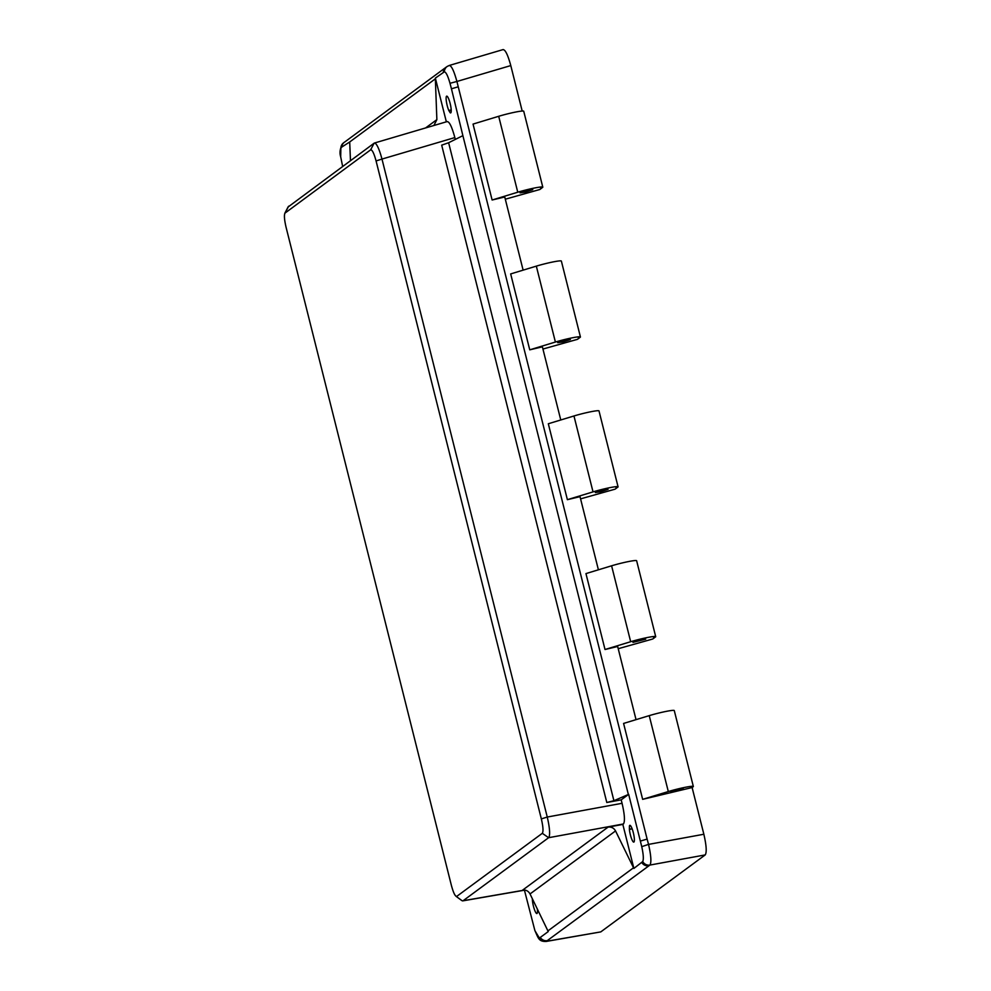 <?xml version="1.0" encoding="UTF-8"?>
<svg xmlns="http://www.w3.org/2000/svg" width="991" height="991" viewBox="0 0 991 991"><rect width="100%" height="100%" fill="white"/><g stroke="black" fill="none" stroke-linecap="round" stroke-linejoin="round"><path stroke-width="1.49" d="M629.743 825.392A8.609 1.685 76.8 0 1 629.867 825.33A8.609 1.685 76.8 0 1 633.385 832.973A8.609 1.685 76.8 0 1 633.918 842.04A8.609 1.685 76.8 0 1 633.794 842.102A8.609 1.685 76.8 0 1 631.329 838.052A8.609 1.685 76.8 0 1 629.396 829.479L629.396 826.11A8.609 1.685 76.8 0 1 629.743 825.392M537.32 909.057A8.609 1.685 76.8 0 1 537.011 913.479A8.609 1.685 76.8 0 1 536.887 913.541A8.609 1.685 76.8 0 1 534.013 908.239A8.609 1.685 76.8 0 1 532.365 898.775M450.769 112.85A8.609 1.685 -103.2 0 0 450.224 103.795A8.609 1.685 -103.2 0 0 446.706 96.139A8.609 1.685 -103.2 0 0 446.582 96.201A8.609 1.685 -103.2 0 0 446.433 101.825A8.609 1.685 -103.2 0 0 448.787 110.459L450.224 112.788A8.609 1.685 -103.2 0 0 450.632 112.912A8.609 1.685 -103.2 0 0 450.769 112.85M678.092 789.777L683.319 789.009L676.184 791.351L670.622 792.193L678.092 789.777M642.651 799.341L623.587 723.43L649.229 715.638A16.884 1.387 -14.1 0 1 660.774 712.566A16.884 1.387 -14.1 0 1 674.276 710.572L693.341 786.482A16.884 1.387 -14.1 0 1 691.161 787.771L642.651 799.341L668.306 791.549A16.884 1.387 -14.1 0 1 679.851 788.477A16.884 1.387 -14.1 0 1 693.341 786.482M640.446 639.938L645.686 639.17L632.989 642.366L640.446 639.938M636.036 719.639L617.666 646.491L605.018 649.514L585.954 573.591L611.596 565.799A16.884 1.387 -14.1 0 1 623.141 562.727A16.884 1.387 -14.1 0 1 636.631 560.733L655.708 636.656A16.884 1.387 -14.1 0 1 653.527 637.944L654.444 637.547M605.018 649.514L630.672 641.722A16.884 1.387 -14.1 0 1 642.218 638.65A16.884 1.387 -14.1 0 1 655.708 636.656M527.546 190.445L532.774 189.665L525.317 192.081L520.077 192.861L527.546 190.445M523.124 270.147L504.753 196.986L492.118 200.009L473.041 124.086L498.696 116.294A16.884 1.387 -14.1 0 1 510.241 113.222A16.884 1.387 -14.1 0 1 523.731 111.24L542.795 187.15A16.884 1.387 -14.1 0 1 540.615 188.439L541.544 188.042M492.118 200.009L517.76 192.217A16.884 1.387 -14.1 0 1 529.305 189.145A16.884 1.387 -14.1 0 1 542.795 187.15M565.18 340.272L570.407 339.504L562.95 341.92L557.71 342.688L565.18 340.272M560.77 419.973L542.387 346.825L529.751 349.835L510.675 273.925L536.329 266.133A16.884 1.387 -14.1 0 1 547.874 263.061A16.884 1.387 -14.1 0 1 561.364 261.067L580.429 336.99A16.884 1.387 -14.1 0 1 578.249 338.265L579.178 337.881M529.751 349.835L555.394 342.044A16.884 1.387 -14.1 0 1 566.939 338.972A16.884 1.387 -14.1 0 1 580.429 336.99M602.813 490.111L608.053 489.331L600.583 491.759L595.356 492.527L602.813 490.111M598.403 569.813L580.02 496.652L567.385 499.675L548.32 423.752L573.962 415.972A16.884 1.387 -14.1 0 1 585.508 412.9A16.884 1.387 -14.1 0 1 598.998 410.906L618.074 486.816A16.884 1.387 -14.1 0 1 615.894 488.105L616.811 487.708M567.385 499.675L593.027 491.883A16.884 1.387 -14.1 0 1 604.572 488.811A16.884 1.387 -14.1 0 1 618.074 486.816M642.725 861.551L633.881 868.438L622.831 824.413L623.438 823.967C625.123 821.465 624.664 814.565 622.063 803.305L621.196 799.861L628.666 794.348L641.747 846.648C643.432 854.366 643.754 859.333 642.725 861.551A6.887 6.689 57.1 0 0 649.91 865.069L546.165 941.45L600.781 931.899L705.22 854.911L649.91 865.069C651.545 862.542 651.099 855.654 648.548 844.394L703.858 834.249C706.422 845.434 706.88 852.322 705.22 854.911M547.874 930.933L633.522 867.794L615.547 830.929L530.036 893.956L548.234 931.577L540.281 937.436L539.228 937.845L534.917 930.673L524.437 890.191M641.834 862.579A6.887 6.739 53.6 0 0 648.882 865.775M641.747 846.648L648.548 844.394L647.123 839.092L640.409 841.074M446.346 121.819L435.359 78.091L444.364 71.823C446 72.058 447.882 75.886 450.001 83.294L456.913 81.473L647.123 839.092M450.001 83.294L451.45 88.794L458.164 86.824M444.364 71.823A6.887 6.677 -123.7 0 1 447.288 66.397L449.344 65.443M449.096 65.567C451.264 65.208 453.878 70.51 456.913 81.473L510.786 65.579L522.195 111.042M443.311 72.232A6.887 6.739 -126.4 0 1 445.987 67.301L447.288 66.397M539.228 937.845A6.887 6.776 48.9 0 0 546.487 941.301L600.781 931.899M540.281 937.436A6.887 6.739 53.6 0 0 547.342 940.632M342.638 166.389L340.693 156.875L340.867 148.13A6.887 6.776 -130.1 0 1 343.245 143.1L445.987 67.301M340.867 148.13L341.759 147.089A6.887 6.739 -126.4 0 1 344.447 142.159M692.077 787.387L703.858 834.249M542.944 349.043L577.456 339.343L579.215 338.042M505.311 199.203L539.822 189.504L541.582 188.203M502.957 49.674C505.199 49.401 507.801 54.703 510.786 65.579M654.494 637.708L652.722 639.009L618.223 648.709M616.848 487.869L615.089 489.17L580.577 498.869M621.196 799.861L606.802 802.499L441.689 145.157L448.626 142.729L613.912 800.716L628.356 794.472L462.884 135.656L448.626 142.729M455.303 139.409L454.844 137.576L381.981 159.068L547.255 817.042L622.063 803.305M288.096 206.995L374.164 143.162L370.622 149.852L284.838 213.226L288.183 206.772M622.831 824.413L608.065 827.126C611.385 826.742 613.875 828.005 615.547 830.929M623.438 823.967L548.618 837.705L463.119 900.732L524.796 890.042M288.654 206.19L285.123 212.879C283.946 214.638 284.268 219.445 286.077 227.286L451.351 885.248C453.42 892.903 455.241 896.595 456.801 896.347L542.3 833.32C543.477 831.548 543.155 826.754 541.346 818.913L376.072 160.938C374.003 153.295 372.182 149.604 370.622 149.852M461.794 900.559L455.971 896.248L461.856 900.559M425.597 127.938L436.87 119.626L435.346 78.834L349.699 141.973L350.467 160.629M463.119 900.732L462.376 900.856M374.846 143.051L374.164 143.162L374.846 143.051C376.704 143.968 378.76 148.142 381.002 155.587L381.981 159.068L376.072 160.938M542.3 833.32L548.618 837.705L549.125 836.899C550.03 833.976 549.671 828.55 548.048 820.622L547.255 817.042L541.346 818.913M633.522 867.794L633.881 868.438M451.45 88.794L462.884 135.656M435.359 78.091L435.346 78.834M341.759 147.089L349.699 141.973M530.036 893.956C528.389 891.02 525.936 889.732 522.691 890.067L608.065 827.126M436.87 119.626L433.897 125.485M454.844 137.576C451.859 126.6 449.257 121.298 447.028 121.67M613.912 800.716L606.802 802.499M630.648 825.813L629.396 826.11M451.202 109.902L448.787 110.459M573.962 415.972L593.027 491.883M536.329 266.133L555.394 342.044M498.696 116.294L517.76 192.217M611.596 565.799L630.672 641.722M649.229 715.638L668.306 791.549M451.215 110.1L448.873 110.645M450.942 112.615L450.224 112.788M451.004 112.478L450.137 112.689M632.147 828.835L629.396 829.479M632.06 828.625L629.384 829.244M630.747 825.961L629.384 826.271M534.917 930.673C538.348 937.833 538.41 941.673 546.165 941.45M340.693 156.875C339.269 152.341 340.124 147.746 343.245 143.1M449.357 65.431L503.205 49.55M462.785 900.869L525.044 890.091M374.412 143.038L447.275 121.546"/></g></svg>
